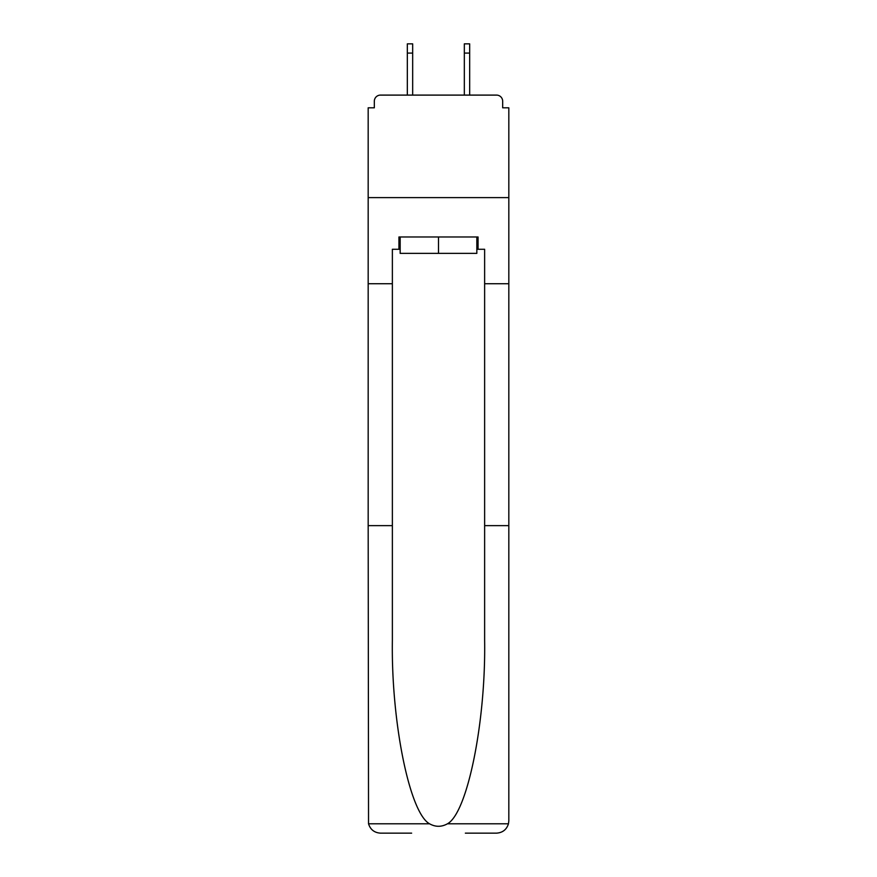 <?xml version="1.0" encoding="UTF-8"?>
<svg xmlns="http://www.w3.org/2000/svg" width="877" height="877" viewBox="0 0 877 877"><rect width="100%" height="100%" fill="white"/><g stroke="black" fill="none" stroke-linecap="round" stroke-linejoin="round"><path stroke-width="1.32" d="M484.63 525.63L508.824 525.63L508.824 820.85L508.824 107.816L502.674 107.816L502.674 101.25A6.15 6.15 0 0 0 496.514 95.1L380.486 95.1A6.15 6.15 0 0 0 374.326 101.25L374.326 107.816L368.176 107.816L368.176 197.61L508.824 197.61L368.176 197.61L368.176 283.72L392.37 283.72L392.37 640.331C391.098 721.804 409.603 813.089 429.566 823.799C435.518 827.11 441.471 827.11 447.434 823.799C467.397 813.089 485.902 721.804 484.63 640.331L484.63 249.276L478.064 249.276L478.064 236.976L398.936 236.976L398.936 249.276L400.164 249.276M502.674 107.816L502.674 101.25M496.514 95.1L470.478 95.1M406.522 95.1L380.486 95.1M374.326 101.25L374.326 107.816M476.836 236.976L476.836 253.376L400.164 253.376L400.164 236.976M438.5 236.976L438.5 253.376M392.37 525.63L368.176 525.63L368.537 823.799C370.401 829.62 374.38 832.733 380.486 833.15L411.642 833.15M465.358 833.15L496.514 833.15C502.62 832.733 506.599 829.62 508.463 823.799L508.824 820.85M368.176 525.63L368.176 283.72M508.824 283.72L484.63 283.72M398.936 249.276L392.37 249.276L392.37 283.72M476.836 249.276L478.064 249.276M412.672 53.08L407.334 53.08L407.334 43.85L412.672 43.85L412.672 95.1M407.334 53.08L407.334 95.1M469.666 43.85L469.666 53.08L464.328 53.08L464.328 43.85L469.666 43.85M464.328 95.1L464.328 53.08M469.666 95.1L469.666 53.08M368.537 823.799L429.566 823.799M447.434 823.799L508.463 823.799"/></g></svg>

